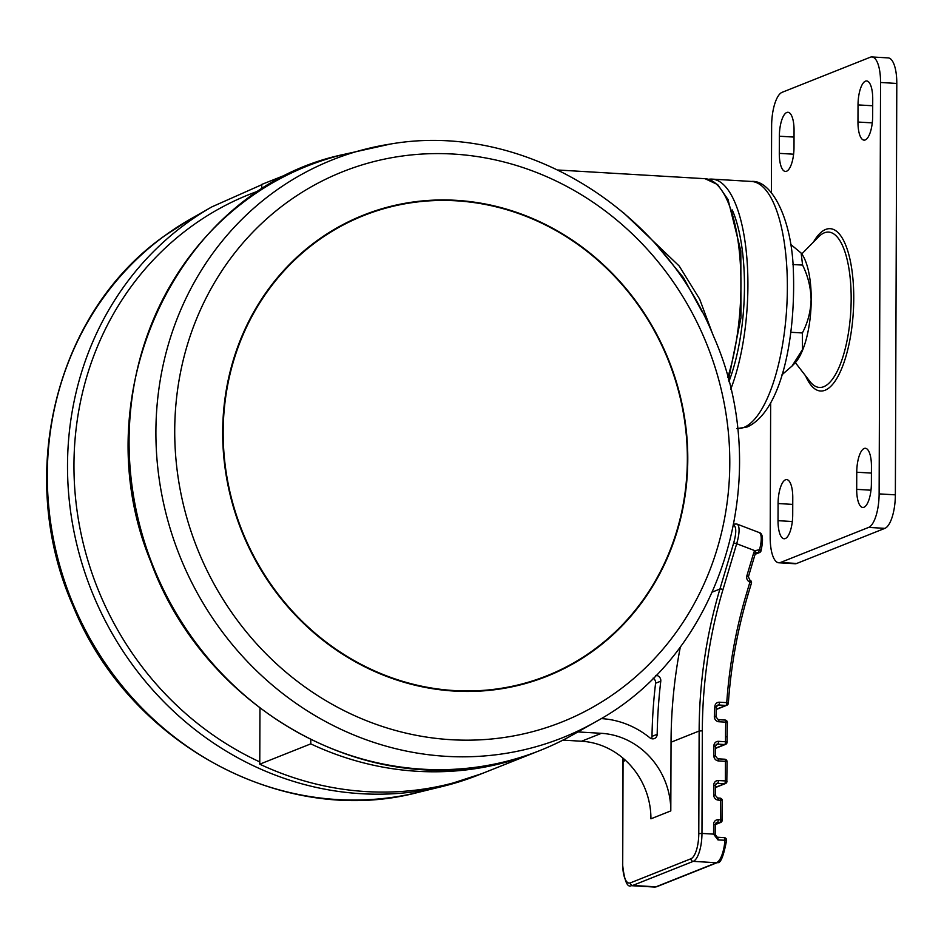 <?xml version="1.0" encoding="UTF-8"?>
<svg xmlns="http://www.w3.org/2000/svg" width="944" height="944" viewBox="0 0 944 944"><rect width="100%" height="100%" fill="white"/><g stroke="black" fill="none" stroke-linecap="round" stroke-linejoin="round"><path stroke-width="1.42" d="M708.614 179.301A123.829 42.681 93.4 0 1 711.988 179.112A123.829 42.681 93.4 0 1 746.692 255.942A123.829 42.681 93.4 0 1 730.739 389.188M732.273 209.957A113.929 39.27 93.4 0 1 728.886 381.671M296.841 170.463L261.783 184.41L261.771 189.378M623.89 213.073L679.255 266.078L699.646 299.083L712.744 334.329M310.788 739.541L310.765 743.872A314.541 291.495 68.3 0 0 534.859 752.545A314.541 291.495 68.3 0 0 537.148 751.625M259.966 708.165L259.765 764.18A314.541 291.495 68.3 0 0 483.859 772.841L534.859 752.545M310.765 743.872L259.765 764.18M702.159 311.886L683.385 277.548L658.322 247.222M651.407 738.645A4.956 4.59 68.3 0 0 651.997 736.367A510.197 472.814 -111.7 0 1 655.584 683.232A4.956 4.59 68.3 0 0 653.095 678.134M655.797 675.408A4.956 4.59 -111.7 0 1 660.776 681.167L655.584 683.232M680.4 646.652A495.329 459.044 68.3 0 0 671.042 742.208L670.806 810.896L650.923 818.814A74.305 68.853 68.3 0 0 581.551 741.229L562.919 740.131M755.094 554.329L759.531 552.559A2.478 2.478 0 0 0 761.017 550.883L761.017 550.883A2.478 0.85 -165.4 0 1 760.829 551.107A2.478 2.301 -111.7 0 1 757.926 552.559L755.719 552.96A2.478 0.873 -132.7 0 0 755.814 552.889A2.478 0.873 -132.7 0 0 754.999 550.73L736.674 543.72L722.998 589.528A492.862 456.754 68.3 0 0 702.324 730.821L701.97 833.434L713.57 834.118L717.983 839.924A2.478 0.85 -86.6 0 0 717.287 837.234L717.287 837.234A2.478 0.85 -86.6 0 0 717.145 837.257M751.271 583.309A2.478 0.602 -163.4 0 0 751.424 583.168A2.478 0.602 -163.4 0 0 749.914 582.118A4.956 4.59 -111.7 0 1 746.857 575.816L753.725 552.806A4.956 4.59 -111.7 0 1 754.999 550.73L759.554 549.656A24.768 7.08 -69.1 0 0 759.035 532.499L736.863 524.026A24.768 7.08 110.9 0 1 736.674 543.72A2.478 0.602 16.6 0 0 733.594 543.225A22.29 6.372 -69.1 0 0 733.582 525.43M716.295 709.463L726.809 705.274A2.478 2.301 -111.7 0 0 728.202 703.28L726.75 702.631A497.807 461.345 -111.7 0 1 746.409 593.882L749.914 582.118A2.478 0.708 110.9 0 0 749.937 580.147A2.478 0.708 110.9 0 0 749.737 580.159M717.983 839.924L726.573 840.325C723.564 856.338 720.496 863.76 717.369 862.58A2.478 2.301 -111.7 0 1 716.449 862.733L693.238 861.365L632.716 885.448L655.927 886.817L716.449 862.733A24.768 8.531 -86.6 0 0 724.945 840.325A2.478 0.85 -86.6 0 0 724.249 837.647L717.287 837.234L715.186 834.472L713.57 834.118L713.605 824.324A4.956 4.59 68.3 0 1 718.266 819.699L720.591 819.84L720.65 800.241L718.337 800.111A4.956 4.59 68.3 0 1 713.711 794.931L713.747 785.137A4.956 4.59 68.3 0 1 718.396 780.523L725.37 780.924L725.429 761.336L718.467 760.923A4.956 4.59 68.3 0 1 713.841 755.755L713.876 745.961A4.956 4.59 68.3 0 1 718.537 741.335L725.499 741.748L725.523 736.58A497.807 461.345 -111.7 0 1 725.771 722.172L727.222 722.726M577.905 731.93L601.434 733.323A74.305 68.853 -111.7 0 1 670.806 810.896M601.116 718.608L601.481 718.62A89.161 82.624 -111.7 0 1 649.85 737.795A4.956 4.59 -111.7 0 0 657.189 734.302A510.197 472.814 -111.7 0 1 660.776 681.167M755.07 553.998A2.478 0.602 -163.4 0 0 755.224 553.857L756.014 552.724M759.035 532.499C762.835 533.159 763.495 539.284 761.017 550.883A2.478 0.85 -165.4 0 0 759.554 549.656A2.478 0.708 -69.1 0 1 757.926 552.559L755.318 553.597M801.196 253.134A59.224 20.414 93.4 0 1 801.291 253.252A59.224 20.414 93.4 0 1 811.226 299.578A59.224 20.414 93.4 0 1 794.789 363.239L792.063 366.012L802.518 349.481L802.365 332.961C807.804 322.624 810.719 311.485 811.108 299.531C810.802 287.507 807.97 276.026 802.601 265.099L801.126 253.039L790.588 244.307M778.812 562.777L795.06 563.745A29.724 10.242 -86.6 0 0 796.712 563.462L884.882 528.357A29.724 10.242 -86.6 0 0 895.36 494.845L896.8 83.45L880.551 82.482L879.124 493.889A29.724 10.242 -86.6 0 1 868.645 527.401L780.464 562.494A29.724 10.242 -86.6 0 1 778.812 562.777A29.724 10.242 -86.6 0 1 770.186 537.242L770.658 402.769M771.39 192.541L771.626 125.847A29.724 10.242 93.4 0 1 782.104 92.323L870.285 57.23A29.724 10.242 93.4 0 1 871.937 56.947L888.174 57.903A29.724 10.242 93.4 0 1 896.8 83.45M871.937 56.947A29.724 10.242 93.4 0 1 880.551 82.482M871.383 483.517L871.442 466.371A21.051 7.257 93.4 0 0 865.341 448.282A21.051 7.257 93.4 0 0 856.751 472.224L856.692 489.358A21.051 7.257 93.4 0 0 862.792 507.447A21.051 7.257 93.4 0 0 871.383 483.517M872.728 99.049A21.051 7.257 -86.6 0 0 866.616 80.96A21.051 7.257 -86.6 0 0 858.025 104.902L857.966 122.036A21.051 7.257 -86.6 0 0 864.079 140.137A21.051 7.257 -86.6 0 0 872.669 116.195L872.728 99.049M779.355 136.219L779.296 153.353A21.051 7.257 93.4 0 0 785.408 171.442A21.051 7.257 93.4 0 0 793.998 147.5L794.057 130.366A21.051 7.257 93.4 0 0 787.945 112.277A21.051 7.257 93.4 0 0 779.355 136.219L794.034 137.081M778.021 520.675A21.051 7.257 -86.6 0 0 784.122 538.764A21.051 7.257 -86.6 0 0 792.712 514.822L792.771 497.689A21.051 7.257 -86.6 0 0 786.671 479.599A21.051 7.257 -86.6 0 0 778.08 503.53L778.021 520.675L792.323 521.525M781.951 374.803L792.063 366.012M790.907 332.276L802.365 332.961M792.936 264.521L802.601 265.099M227.634 480.909A247.67 229.522 68.3 0 0 500.556 688.412A247.67 229.522 68.3 0 0 546.859 675.798A247.67 229.522 68.3 0 0 682.89 410.463A247.67 229.522 68.3 0 0 409.979 202.96A247.67 229.522 68.3 0 0 363.676 215.574A247.67 229.522 68.3 0 0 227.634 480.909M546.647 675.88A247.67 229.522 -111.7 0 1 546.446 675.963A247.67 229.522 -111.7 0 1 500.143 688.577A247.67 229.522 -111.7 0 1 233.203 506.232A247.67 229.522 -111.7 0 1 363.263 215.739A247.67 229.522 -111.7 0 1 363.464 215.657M409.849 202.488A248.166 229.982 68.3 0 0 363.464 215.126A248.166 229.982 68.3 0 0 227.15 480.992A248.166 229.982 68.3 0 0 500.615 688.908A248.166 229.982 68.3 0 0 547.013 676.27A248.166 229.982 68.3 0 0 683.314 410.404A248.166 229.982 68.3 0 0 409.849 202.488M363.263 215.208A248.166 229.982 -111.7 0 1 409.472 202.641A248.166 229.982 -111.7 0 1 676.919 385.235A248.166 229.982 -111.7 0 1 546.824 676.341M724.461 404.764A296.168 274.468 -111.7 0 1 506.421 737.134A296.168 274.468 -111.7 0 1 180.056 489.004A296.168 274.468 -111.7 0 1 398.097 156.633A296.168 274.468 -111.7 0 1 724.461 404.764M727.765 377.447A123.829 42.681 -86.6 0 0 739.034 248.685A123.829 42.681 -86.6 0 0 705.026 178.699L717.676 184.611L728.036 199.55L740.828 250.927L740.957 317.786L728.449 379.984M737.524 428.706A123.829 42.681 -86.6 0 0 743.719 427.502A123.829 42.681 -86.6 0 0 787.19 297.69A123.829 42.681 -86.6 0 0 751.448 181.449C771.189 179.572 792.075 218.194 793.408 271.943C795.591 337.917 781.597 410.911 747.412 426.912L736.839 428.682M623.087 758.233A495.329 459.044 68.3 0 0 623.064 761.301L622.71 863.913A22.29 7.682 -86.6 0 0 630.403 882.864A2.478 2.301 -111.7 0 0 632.716 885.448A24.768 8.531 93.4 0 1 631.347 885.684L654.558 887.053A24.768 8.531 -86.6 0 0 655.927 886.817A2.478 2.301 -111.7 0 0 656.859 886.676L717.369 862.58M725.523 736.58L727.128 736.934L727.376 722.597A2.478 2.478 0 0 0 725.051 720.036A2.478 0.85 -86.6 0 1 725.771 722.172L718.962 721.771A2.478 0.85 -86.6 0 0 718.242 719.635A2.478 0.85 -86.6 0 0 718.101 719.658M715.8 716.98L714.337 716.402A4.956 4.59 68.3 0 0 718.962 721.771M714.337 716.402A510.197 472.814 -111.7 0 1 714.832 706.537L716.284 707.162M716.307 709.239L725.877 705.428L718.608 704.991A2.478 0.85 -86.6 0 0 719.481 702.206A4.956 4.59 68.3 0 0 714.832 706.537M719.481 702.206L726.75 702.631A2.478 0.85 -86.6 0 1 725.877 705.428A2.478 2.301 -111.7 0 0 726.809 705.274A2.478 2.478 0 0 0 728.355 703.15C730.951 666.075 737.465 630.002 747.919 594.932A2.478 0.602 -163.4 0 0 746.409 593.882M623.064 761.56L625.471 760.345M630.403 882.864L690.925 858.769A22.29 7.682 -86.6 0 0 698.784 833.635L699.138 731.022A495.329 459.044 -111.7 0 1 719.918 589.032L733.594 543.225M671.042 742.208L699.138 731.022L702.324 730.821M712.484 591.994L719.918 589.032A2.478 0.602 16.6 0 1 722.998 589.528M718.372 719.682L724.909 720.06A2.478 0.85 -86.6 0 1 725.051 720.036L718.242 719.635L715.953 716.85L716.437 707.032L717.688 705.144A2.478 2.301 68.3 0 1 718.608 704.991L716.98 705.64M715.481 748.179L724.626 744.545L717.664 744.132L716.036 744.781M717.888 758.834L724.579 759.236A2.478 0.85 -86.6 0 1 724.709 759.212A2.478 0.85 -86.6 0 1 725.429 761.336L727.045 761.69L726.821 781.408A2.478 2.301 -111.7 0 1 724.496 783.721L717.523 783.308L715.906 783.957M717.747 798.022L719.8 798.14A2.478 0.85 -86.6 0 1 719.93 798.117A2.478 0.85 -86.6 0 1 720.65 800.241L722.266 800.595L722.042 820.312A2.478 2.301 -111.7 0 1 719.717 822.625L715.764 823.133M715.351 787.355L724.496 783.721A2.478 0.85 93.4 0 0 725.37 780.924L726.974 781.278A2.478 2.478 0 0 1 725.417 783.579L715.351 787.579M717.416 837.281L724.107 837.67A2.478 0.85 -86.6 0 1 724.249 837.647A2.478 2.478 0 0 1 726.573 840.325L726.42 840.254M715.233 824.407L719.717 822.625A2.478 0.85 93.4 0 0 720.591 819.84L722.195 820.183A2.478 2.478 0 0 1 720.638 822.484L715.222 824.643M698.784 833.635L701.97 833.434A24.768 8.531 93.4 0 1 693.238 861.365A2.478 2.301 -111.7 0 1 690.925 858.769M713.605 824.324L715.222 824.678L715.186 834.472M718.266 819.699A2.478 0.85 93.4 0 1 717.393 822.495A2.478 2.301 68.3 0 0 716.472 822.637L715.222 824.678M718.337 800.111A2.478 0.85 -86.6 0 0 717.617 797.975A2.478 0.85 -86.6 0 0 717.475 797.999M713.711 794.931L715.316 795.285L717.617 797.975L719.93 798.117A2.478 2.478 0 0 1 722.266 800.595M713.747 785.137L715.351 785.491L715.316 795.285M718.396 780.523A2.478 0.85 93.4 0 1 717.523 783.308A2.478 2.301 68.3 0 0 716.602 783.461L715.351 785.491M718.467 760.923A2.478 0.85 -86.6 0 0 717.747 758.799A2.478 0.85 -86.6 0 0 717.617 758.823M713.841 755.755L715.458 756.109L717.747 758.799L724.709 759.212A2.478 2.478 0 0 1 727.045 761.69M713.876 745.961L715.493 746.315L715.458 756.109M718.537 741.335A2.478 0.85 93.4 0 1 717.664 744.132A2.478 2.301 68.3 0 0 716.744 744.273L715.493 746.315M727.128 736.934L727.116 742.102L725.499 741.748A2.478 0.85 93.4 0 1 724.626 744.545A2.478 2.301 -111.7 0 0 725.547 744.391A2.478 2.478 0 0 0 727.116 742.102L726.963 742.232A2.478 2.301 -111.7 0 1 725.547 744.391L715.481 748.403M747.754 595.074A2.478 0.602 -163.4 0 0 747.919 594.932L751.424 583.168A2.478 2.478 0 0 0 749.937 580.147L748.368 576.867A2.478 0.602 -163.4 0 0 746.857 575.816M622.934 758.103L622.71 863.913M581.551 741.229L601.434 733.323M651.997 736.367L657.189 734.302M748.203 577.008A2.478 0.602 -163.4 0 0 748.368 576.867L755.224 553.857A2.478 0.602 -163.4 0 0 753.725 552.806M813.504 241.994A81.302 28.025 93.4 0 1 853.754 298.564A81.302 28.025 93.4 0 1 836.29 379.299A81.302 28.025 93.4 0 1 805.598 375.865M795.355 362.638L809.917 381.447A77.797 26.81 -86.6 0 0 837.21 371.287A77.797 26.81 -86.6 0 0 851.169 298.977A77.797 26.81 -86.6 0 0 818.46 236.956L801.786 253.924M884.882 528.357L868.645 527.401M895.36 494.845L879.124 493.889M796.712 563.462L780.464 562.494M870.993 490.207L856.692 489.358M871.418 473.086L856.751 472.224M872.268 122.885L857.966 122.036M872.704 105.763L858.025 104.902M793.597 154.202L779.296 153.353M792.748 504.403L778.08 503.53M574.176 734.054C545.172 750.551 514.15 761.383 481.098 766.54C347.05 790.022 200.588 699.067 150.851 561.798C81.349 394.262 178.097 189.178 343.486 154.486A314.541 291.495 -111.7 0 0 137.258 515.176A314.541 291.495 -111.7 0 0 481.334 766.457A314.541 291.495 -111.7 0 0 574.176 734.054L596.018 721.594A311.001 288.227 -111.7 0 1 504.214 753.631A311.001 288.227 -111.7 0 1 163.996 505.17A311.001 288.227 -111.7 0 1 367.912 148.527A311.001 288.227 -111.7 0 1 390.474 144.043M418.168 792.382C283.873 828.112 128.703 743.896 73.16 606.178C15.163 475.965 55.141 312.547 164.622 235.788L190.063 219.315A311.001 288.227 68.3 0 0 164.811 235.67A311.001 288.227 68.3 0 0 77.302 613.553A311.001 288.227 68.3 0 0 418.168 792.382L442.594 786.423A314.541 291.495 68.3 0 0 481.216 773.879M190.063 219.315L211.904 206.854A314.541 291.495 68.3 0 0 186.357 223.398A314.541 291.495 68.3 0 0 97.857 605.576A314.541 291.495 68.3 0 0 442.594 786.423L481.57 773.738M260.237 190.358A309.597 286.917 68.3 0 0 190.948 226.749A309.597 286.917 68.3 0 0 76.629 507.577A309.597 286.917 68.3 0 0 259.777 761.914M751.448 181.449L711.988 179.112M705.026 178.699L558.057 170.014M656.859 886.676L654.558 887.053M736.863 524.026L733.287 524.144M622.544 864.043C624.314 880.693 627.253 887.903 631.347 885.684M596.018 721.594C722.372 653.224 775.803 476.425 713.511 336.135C661.307 205.922 520.191 121.54 390.639 144.007L343.486 154.486M211.904 206.854L261.783 184.705"/></g></svg>

